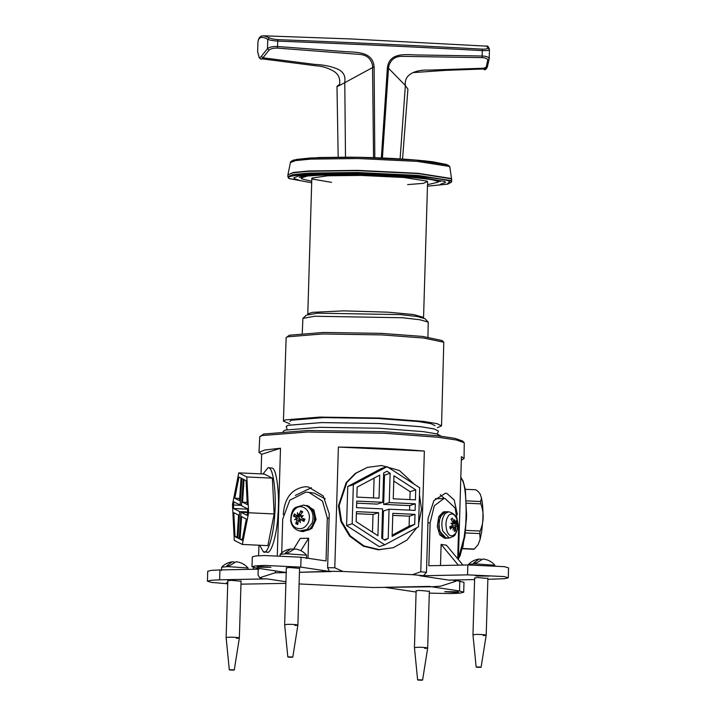 <?xml version="1.0" encoding="UTF-8"?>
<svg xmlns="http://www.w3.org/2000/svg" width="716" height="716" viewBox="0 0 716 716"><rect width="100%" height="100%" fill="white"/><g stroke="black" fill="none" stroke-linecap="round" stroke-linejoin="round"><path stroke-width="1.07" d="M464.237 442.739L462.634 441.047L455.027 438.38L437.163 435.668L383.633 431.676L307.978 430.477L263.667 434.03L259.765 436.662L262.181 435.543L307.379 431.99L383.937 433.216L438.38 437.279L456.513 440.027L464.237 442.739L464.075 458.526L461.319 460.254M275.946 570.974L275.007 572.818L259.756 577.749L262.79 578.886L266.531 578.814L285.926 581.732L266.978 578.877L219.624 579.826L219.919 569.936L211.229 570.384L207.721 571.296L207.434 581.186L210.934 580.282L219.624 579.826M299.109 583.943L372.821 587.523L432.285 586.762L440.698 586.162L455.958 581.222L456.611 579.942M455.958 581.222L452.915 580.094L449.174 580.166L419.737 575.745L423.478 575.664L426.476 572.308L428.079 518.384L433.896 500.591L445.334 493.243L446.712 493.333L454.213 500.001L457.363 514.571M444.439 498.56L440.268 494.729M426.476 572.308L420.775 571.771L412.488 574.688L423.478 575.664M412.488 574.688L342.883 571.457L334.793 567.779L327.624 567.716L329.378 571.296L342.883 571.457M329.378 571.296L299.449 572.299L331.087 571.547M286.203 572.567L275.007 572.818M311.451 487.685L295.332 495.4M283.259 514.715C284.44 498.067 291.707 488.742 305.061 486.746L308.345 486.97L323.256 495.937L329.226 513.793L327.624 567.716M443.786 342.248L442.184 340.565L422.619 336.439L381.574 333.379L323.256 332.466L289.389 335.222L286.14 337.576L287.725 336.797L322.316 333.978L381.879 334.909L423.8 338.041L443.786 342.248L441.539 425.841L437.378 427.667M289.801 423.756L283.429 421.151L286.14 337.576M283.429 421.151L285.254 419.907L319.846 417.088L379.408 418.019L423.469 421.402L437.1 423.675L441.539 425.841M261.054 473.894L261.635 454.329L258.986 452.44L259.765 436.671M259.756 577.749L258.055 575.038L258.252 568.316M258.628 555.741L258.941 545.216M258.986 452.44L264.651 450.024L280.484 448.234L277.298 555.571M334.793 567.779L338.382 447.07C369.85 447.491 398.508 448.825 424.355 451.071L420.775 571.771M458.374 559.572L461.426 456.638L464.075 458.526M283.115 431.471L284.959 430.128L319.542 427.309L379.104 428.24L423.174 431.623L436.796 433.896L441.235 436.169M289.873 421.375L291.555 420.202L323.328 417.607L378.03 418.466L418.493 421.572L431.014 423.657L435.086 425.689M424.355 451.071L338.382 447.07M280.484 448.234L261.635 454.329M466.546 503.196L480.875 503.867C484.15 513.086 483.9 522.143 480.123 531.039L465.624 530.368M465.337 532.937L479.747 533.599L480.15 539.22L478.1 544.706L474.305 549.047L462.527 548.501M462.455 548.751L473.697 549.27M480.875 503.867L480.633 501.522L466.429 500.869M465.221 489.297L475.943 489.798C478.7 491.704 480.284 493.7 480.713 495.776L481.465 498.041L480.633 501.522M479.747 533.599L480.123 531.039M414.994 514.348L414.698 524.354L392.135 536.391L392.824 513.318L414.994 514.348L409.4 516.164L409.105 526.162L392.171 535.192M414.698 524.354L409.105 526.162M392.762 515.386L409.4 516.164M347.752 486.468L346.589 525.544L379.176 546.63L384.769 544.813L418.511 526.815L419.666 487.739L387.088 466.653L381.494 468.461L347.752 486.468L353.346 484.651L352.191 523.736L346.589 525.544M352.191 523.736L384.769 544.813M387.088 466.653L353.346 484.651M356.371 513.694L373.009 514.473L372.481 532.212M378.603 512.665L377.923 535.729L356.129 521.633L356.434 511.627L378.603 512.665L373.009 514.473M383.615 474.502L384.528 475.084L383.66 504.395L409.713 505.603L415.307 503.796L415.11 510.392L389.056 509.183L383.463 510.991L382.639 538.781M409.713 505.603L409.579 510.141M356.684 503.142L377.198 504.1L382.791 502.283L383.669 472.981L386.953 471.226L390.13 473.276L384.528 475.084M390.13 473.276L389.253 502.587L415.307 503.796M389.253 502.587L383.66 504.395M389.056 509.183L388.188 538.495L384.188 539.783M388.188 538.495L384.904 540.249L381.726 538.19L382.595 508.879L356.55 507.671L356.747 501.075L382.791 502.283M415.719 489.842L415.423 499.84L393.254 498.81L393.934 475.746L415.719 489.842L410.125 491.65L409.892 499.58M393.782 481.071L410.125 491.65M374.092 478.091L373.501 497.888M357.159 487.122L379.722 475.084L379.033 498.148L356.863 497.119L357.159 487.122M416.801 527.728L406.921 540.115L393.317 547.695L379.086 549.593L364.005 545.941L350.321 535.926L341.568 521.248L339.133 505.63L346.857 482.477L356.013 473.187L367.344 467.396L381.583 465.498L399.439 470.546L414.331 484.285M419.451 494.908L421.527 509.461L418.6 523.781M393.317 547.695L378.379 549.825L363.298 546.165L349.614 536.15L340.861 521.472L338.426 505.863L346.15 482.7L355.297 473.419L367.344 467.396M244.049 479.622L246.107 480.669L247.297 504.601L242.545 502.176L244.049 479.622M242.545 502.176L247.19 502.399M242.339 544.446L267.874 545.628L274.156 513.945L272.366 478.154L264.302 474.046L238.777 472.855L232.494 504.538L234.275 540.338L242.339 544.446L248.622 512.754L274.156 513.945M248.622 512.754L246.841 476.963L272.366 478.154M246.841 476.963L238.777 472.855M240.075 539.211L241.578 516.648L246.34 519.073L242.133 540.258L240.075 539.211L242.321 539.309M247.53 509.157L233.613 508.512L233.443 505.022L234.051 501.934L240.102 505.013L241.865 478.512L243.225 479.201L241.462 505.711L247.512 508.79L247.682 512.28L247.074 515.368L241.024 512.28L247.62 512.593M233.443 505.022L241.48 505.398M240.102 505.013L241.507 505.084M241.024 512.28L239.251 538.79L237.891 538.101L239.663 511.591L233.613 508.512M239.663 511.591L247.664 511.967M237.891 538.101L239.296 538.163M238.992 477.044L241.05 478.091L239.547 500.654L234.785 498.229L238.992 477.044M239.69 498.461L234.785 498.229M235.009 536.633L233.819 512.692L238.58 515.117L237.077 537.68L235.009 536.633L237.139 536.732M262.987 473.983L268.044 467.691L268.885 467.915C273.306 468.228 276.537 493.718 274.765 514.258C273.772 535.192 267.462 555.813 263.291 551.75L259.675 545.252M267.363 552.134L263.291 551.75M268.044 467.691L272.116 468.067C276.537 468.38 279.768 493.861 277.996 514.41C277.002 535.344 270.693 555.965 266.522 551.902M302.25 333.379L302.886 318.36L314.7 316.239L402.49 317.752L419.889 319.757L428.213 322.084L427.953 337.111M428.213 322.084L425.009 318.71L417.124 316.508L400.638 314.61L317.465 313.169L306.287 315.183L302.886 318.36M303.038 531.63L311.791 528.578L316.06 519.583L313.859 509.98L306.976 505.451L312.964 509.846L315.174 519.449L310.905 528.444L302.6 531.558M303.727 521.159L304.971 519.154L301.687 518.062L301.159 516.692L303.271 515.556L301.015 516.2L301.973 516.505L301.015 516.2L300.684 514.786L302.698 511.761L300.783 510.794L301.919 512.88M299.252 516.326L301.338 515.788L298.581 514.813L296.469 515.448L294.401 513.864L293.488 516.2L297.945 516.88L298.366 515.806M297.972 522.385L295.753 523.593L297.677 524.551L298.205 521.114L300.362 520.613M308.596 522.018C305.66 527.862 301.543 529.849 296.236 527.969C285.219 523.119 293.623 501.719 304.202 507.68C308.999 510.848 310.467 515.627 308.596 522.018M299.789 520.371L298.993 520.38L300.496 522.635L299.762 520.255L301.024 519.753L304.049 521.481M296.97 518.912L294.652 519.709L296.245 518.5L304.622 520.228M296.388 518.984L296.809 520.416L295.753 523.593M293.488 516.2L295.806 517.14L296.245 518.5M299.646 516.496L296.469 515.448M297.641 514.929L297.426 512.638L298.062 514.732L299.288 514.088L300.944 514.374M300.532 515.529L298.062 514.732M300.783 510.794L299.288 514.088M303.495 505.075L308.9 506.212L314.619 513.345L314.19 523.45L309.079 529.903L301.561 531.388L299.601 530.968L307.048 529.491L312.104 523.101C314.333 515.502 312.588 509.81 306.878 506.033L303.495 505.075L295.968 507.286C292.611 508.709 290.857 513.318 290.714 521.114C291.824 526.358 294.795 529.652 299.601 530.968L297.391 530.189M297.945 516.88L298.939 517.122L300.049 519.055M300.568 519.628L304.255 519.78M451.832 518.903L452.217 518.08L451.017 519.234L452.834 522.188L452.718 523.647L451.008 523.154L452.637 524.148L452.297 525.562L449.791 526.869L450.445 529.124L449.899 526.672M453.595 527.773L452.995 530.001L453.64 527.594L452.772 527.2L450.498 528.73M454.615 528.301L453.908 527.764L454.615 528.301L454.597 531.594L455.797 530.44L454.669 529.679M452.1 523.432L457.023 522.805L456.369 520.55L455.546 522.438L453.505 521.848M449.013 515.064C452.342 512.665 455.027 514.267 457.077 519.852C461.032 532.221 450.015 542.8 446.641 529.885C445.254 523.647 446.041 518.715 449.013 515.064M452.834 522.188L454.553 521.883L452.217 518.08M454.553 521.883L454.651 519.664L454.821 522.045L455.546 522.438M455.824 525.49L456.638 526.502L454.66 525.812L455.824 525.49L457.023 522.805M455.797 530.44L455.743 525.992M450.042 527.03L455.483 527.459M447.742 537.805L446.202 538.217L439.499 531.012L438.917 520.917L442.354 513.202L445.665 511.752L448.771 511.824L445.486 513.256C441.951 517.596 441.011 523.477 442.658 530.896L449.29 538.029C457.631 535.04 454.025 534.673 456.271 532.623L457.345 529.41L457.443 521.337C456.915 516.415 454.025 513.247 448.771 511.824M452.718 523.647L451.393 523.879M454.66 525.812L451.993 525.732M446.766 538.146L441.145 534.843L438.693 526.484L440.072 516.746L445.504 511.752L443.392 511.868L438.675 516.773L437.306 526.511L439.749 534.87L444.645 538.253L446.041 538.226M248.022 569.372L248.031 568.003C244.881 564.351 240.898 562.266 236.083 561.756L229.55 565.747L226.775 565.81L232.136 561.836L234.114 561.944M248.031 568.003L227.599 566.607L221.629 567.215L221.495 570.58M233.148 670.113C234.92 669.925 234.025 669.791 230.436 669.711C228.664 669.908 229.567 670.042 233.148 670.113L234.275 669.988L239.359 637.938L241.059 580.9M236.361 638.269C243.709 638.153 236.083 637.025 229.138 637.204L226.131 637.544L227.822 580.506M230.436 669.711L229.308 669.845L226.131 637.544M306.484 558.525L306.546 555.16C303.405 551.508 299.422 549.423 294.616 548.912L288.163 552.904L285.371 552.958L290.687 548.993L292.656 549.109M306.546 555.16L286.212 553.763L280.153 554.372L280.081 555.652M294.84 625.426C302.215 625.319 294.688 624.182 287.698 624.352L284.655 624.701L286.346 567.663M291.654 657.27C293.453 657.082 292.558 656.948 288.978 656.867C287.17 657.055 288.065 657.19 291.654 657.27L292.79 657.145L297.883 625.095L299.574 568.057M288.978 656.867L287.832 657.002L284.655 624.701M421.447 680.2C423.245 680.012 422.359 679.878 418.77 679.797C416.972 679.985 417.858 680.119 421.447 680.2L422.592 680.075L427.676 648.025L429.367 590.986M424.633 648.356C432.008 648.24 424.481 647.112 417.491 647.282L414.448 647.631L416.139 590.593M418.77 679.797L417.625 679.932L414.448 647.631M494.881 565.694L494.863 565.237C491.713 561.586 487.739 559.509 482.924 558.99L476.4 562.991L473.625 563.045L478.977 559.08L480.955 559.187M494.863 565.237L474.448 563.85L468.461 564.459L468.416 564.951M479.98 667.357C481.761 667.169 480.857 667.035 477.277 666.954C475.496 667.142 476.4 667.276 479.98 667.357L481.107 667.231L486.2 635.182L487.891 578.143M483.193 635.513C490.541 635.396 482.933 634.26 475.979 634.439L472.972 634.788L474.663 577.749M477.277 666.954L476.149 667.079L472.972 634.788M227.813 580.837L230.686 580.309L241.041 581.231M227.742 583.236L226.408 582.878L227.76 582.591M252.739 569.274L254.144 567.645M258.915 569.157L219.919 569.936M285.881 583.361L240.961 584.158M227.724 583.782L211.605 582.421L207.434 581.186M416.13 590.924L419.003 590.387L429.358 591.318M457.578 591.774L458.67 592.096L455.474 592.454L444.779 591.685L457.578 591.774M416.094 592.034L384.626 587.308L429.197 586.413L459.52 590.977L463.7 592.213L460.2 593.117L451.51 593.564L429.305 593.143M463.7 592.213L463.995 582.314L456.307 580.551M474.654 578.081L477.527 577.543L487.882 578.465M478.61 575.333L489.305 576.103L476.507 576.013L475.406 575.691L478.61 575.333M462.93 565.067L446.471 545.207L441.119 544.402L458.321 565.157M440.492 565.515L441.119 544.402M474.61 579.584L448.726 580.103L420.185 575.807L467.539 574.858L504.1 576.559L508.279 577.785L508.566 567.895L504.395 566.66L467.834 564.969L428.839 565.747L430.11 522.877L434.29 505.782L443.848 498.551L445.164 498.631L455.027 507.877L458.652 527.164L457.712 558.775M435.409 498.721L443.848 498.551M508.279 577.785L504.771 578.698L487.856 579.316M286.337 567.994L289.21 567.466L299.565 568.388M258.127 567.206L257.035 566.884L260.23 566.526L270.925 567.296L258.127 567.206M300.872 550.685L308.605 538.244L308.005 558.265M308.605 538.244L300.246 538.414L293.73 548.904M281.719 552.904L282.722 518.993L289.801 500.207L305.795 492.161L308.945 492.366L322.495 501.119L327.293 518.098L326.022 560.968L301.051 557.218L264.49 555.518L255.8 555.965L252.3 556.878L252.005 566.768L255.514 565.864L264.195 565.407L300.756 567.108L331.078 571.672M308.945 492.366L314.297 493.163L325.279 498.846M286.507 572.558L256.185 568.003L252.005 566.768M407.646 184.603L423.532 183.341L427.434 181.47L426.915 181.112L403.905 177.496L360.864 175.42L327.856 175.778L312.006 178.042L312.498 179.098L331.562 182.347M427.506 184.674L438.344 182.141L437.539 181.291L432.509 179.814M307.03 176.091L301.069 178.069L301.875 178.911L311.737 181.238M440.322 184.343L445.62 182.356L444.734 181.416L414.555 176.691L358.107 173.961L312.659 174.543L298.456 175.975L293.793 177.854L294.679 178.785L298.975 180.155M423.254 317.841L423.568 317.367L413.338 314.512L388.081 312.185L343.778 310.86L312.31 312.346L307.799 313.93L308.086 314.422M262.172 58.855L316.749 65.899C321.949 66.123 327.355 67.752 332.976 70.794C337.612 73.3 339.858 77.167 339.733 82.367L339.706 85.338M345.497 157.144L344.781 82.671C336.627 87.101 334.927 87.647 339.688 84.318L336.985 86.403L338.185 157.153M374.817 157.717L374.11 66.722L344.781 82.671L344.888 80.702C345.443 74.652 342.248 70.481 335.303 68.19C329.324 65.962 322.594 64.717 315.112 64.449L262.96 57.799L268.965 50.218C270.675 48.661 273.521 47.954 277.504 48.106L360.327 54.452C366.896 55.15 370.969 58.757 372.535 65.246L373.546 157.672M259.085 56.985L257.644 51.785L259.246 57.808L261.197 59.321L262.96 57.799L261.412 56.233C260.436 57.772 259.666 58.023 259.085 56.985L259.273 57.862M382.407 158.003L388.502 68.244L387.437 67.34L381.351 157.959M402.553 159.068L407.914 89.169L405.372 85.49L388.511 68.244L388.824 66.006C390.802 59.679 394.999 56.457 401.408 56.349L482.11 57.62C485.797 57.817 487.668 58.739 487.721 60.377L485.922 68.154L429.314 70.096C419.478 69.497 403.591 72.414 405.372 85.49L400.101 158.907M487.274 67.206L489.171 58.936C489.1 57.235 486.853 56.26 482.432 56.018L421.044 55.016C409.391 55.365 389.978 50.514 387.437 67.34M413.239 72.576L445.782 70.347L483.381 68.978L484.526 69.703L487.345 66.731M374.11 66.722C372.58 49.708 352.818 52.733 340.977 51.301L277.719 46.504C272.939 46.325 269.529 47.032 267.489 48.634L268.965 50.218M489.171 58.981L487.721 60.377M257.921 42.575L257.653 52.017M257.93 42.351L257.653 51.758M269.377 37.787L263.81 35.809C260.338 35.603 258.378 37.814 257.93 42.432L257.921 42.486C258.351 36.999 261.626 35.934 267.766 39.308C269.771 40.194 273.136 40.794 277.88 41.107C347.69 43.792 415.933 46.961 482.593 50.612C486.996 50.729 489.279 50.389 489.449 49.601L487.981 47.945C487.865 48.813 485.976 49.207 482.307 49.144C415.701 45.484 347.537 42.316 277.808 39.64C273.861 39.353 271.051 38.736 269.377 37.787L267.766 39.308L267.489 48.634L261.412 56.233M263.81 35.809L351.001 38.959L486.54 46.146L487.981 47.945M486.361 46.137L486.54 46.137C487.498 45.475 488.464 46.594 489.449 49.493L489.449 49.493M458.401 558.543L462.975 546.585L466.483 518.688L465.436 490.827M460.809 477.563L462.581 480.66C466.411 487.927 467.36 518.832 464.299 536.848L458.419 558.203M459.386 525.625L459.976 505.55M437.369 434.048L438.407 430.996L434.129 428.911L421.017 426.727L378.621 423.469L321.296 422.574L288.011 425.286L286.248 426.476L287.098 429.591M438.407 430.996L434.138 428.947L421.017 426.754L378.621 423.505L321.296 422.601L288.011 425.322L286.248 426.512M300.765 511.475L302.528 512.352M294.178 516.379L295.019 514.24M297.99 523.924L296.227 523.038M295.806 517.14L298.939 517.122M296.809 520.416L298.357 520.738M455.349 529.903L454.248 530.959M455.85 520.953L456.45 523.02M456.029 524.076L451.232 523.718M453.711 521.346L452.414 521.418M459.52 590.977L459.815 581.079M427.944 522.913L430.11 522.877M467.539 574.858L467.834 564.969M329.091 518.366L327.293 518.098M300.756 567.108L301.051 557.218M447.375 164.966L416.336 160.098L358.269 157.287L310.959 157.932L296.487 159.444L292.119 161.413M449.639 181.506L447.142 184.2L427.461 186.187L447.858 184.066L451.447 182.177L450.641 180.53L418.108 175.429L357.23 172.484L308.211 173.12L292.898 174.659L287.868 176.682L289.345 178.588L311.693 182.759L289.774 178.705C280.09 175.402 317.26 172.565 357.356 173.558C396.351 173.952 447.097 178.329 449.639 181.506M450.704 178.696L451.662 179.707L450.686 178.409L418.153 173.308L357.302 170.363L308.703 170.981L293.3 172.484L287.921 174.847L292.951 172.825L308.265 171.285L357.284 170.65L418.162 173.594L450.704 178.696M448.941 166.363L449.872 167.258C450.042 166.488 448.923 165.566 446.515 164.492L433.52 161.932C415.029 159.364 379.793 157.377 349.193 157.171L319.139 157.529L293.909 159.981C291.099 161.181 289.944 162.031 290.445 162.523L295.645 160.59L310.646 159.113L357.982 158.522L417.258 161.386L448.941 166.363M482.307 49.144L482.11 57.62M277.808 39.64L277.504 48.106M485.018 67.483L483.381 68.978M489.171 58.936L489.449 49.601M480.15 539.22L481.68 531.764L482.817 520.29C483.228 511.385 482.781 503.966 481.465 498.041M474.735 548.787L474.252 549.082M458.401 558.766L460.227 555.446L464.899 536.275L466.608 515.457L465.167 489.01L463.109 481.009L460.818 477.348M301.445 516.352L302.501 516.683M450.588 528.82L449.988 526.725M446.202 538.217L449.29 538.029M453.004 522.895L455.349 522.599M454.204 527.647L453.64 527.594M449.997 526.77L453.165 527.039M221.629 567.215C224.511 564.226 228.01 562.427 232.136 561.836M280.153 554.372C283.035 551.374 286.552 549.575 290.687 548.993M468.461 564.459C471.352 561.46 474.851 559.67 478.977 559.08M287.868 176.682L287.921 174.847M451.608 181.542L451.662 179.707M287.966 174.48L290.445 162.523M451.635 179.34L449.872 167.258M301.069 178.069L301.105 176.95M438.344 182.141L438.38 181.032M440.188 181.667L440.197 181.676C438.819 179.958 408.576 176.27 375.479 175.331C337.066 173.711 300.452 175.662 299.243 177.496L299.252 177.487M423.568 317.367L427.595 181.819M307.799 313.93L311.818 178.382M487.247 67.268C486.155 69.228 485.251 70.034 484.526 69.703M489.171 58.882L489.449 49.628"/></g></svg>

